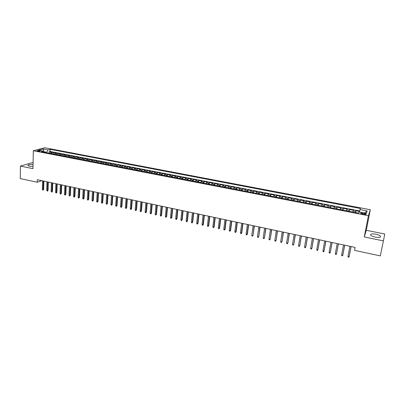 <?xml version="1.0" encoding="UTF-8"?>
<svg xmlns="http://www.w3.org/2000/svg" width="405" height="405" viewBox="0 0 405 405"><rect width="100%" height="100%" fill="white"/><g stroke="black" fill="none" stroke-linecap="round" stroke-linejoin="round"><path stroke-width="0.61" d="M33.033 164.602C29.53 164.415 27.803 164.744 27.859 165.584L29.474 166.227L32.997 166.495M375.192 237.077C379.237 237.71 380.989 237.386 380.442 236.11C379.652 235.345 378.133 234.713 375.886 234.227C371.871 233.599 370.13 233.923 370.666 235.199C371.436 235.958 372.944 236.581 375.192 237.077M37.67 151.212C39.376 151.409 40.277 151.318 40.379 150.938L39.685 150.68C37.984 150.483 37.083 150.574 36.977 150.959L37.67 151.212M33.068 162.911L32.091 162.714L20.432 166.07L20.25 178.59L37.28 182.245L41.826 180.686M370.307 209.739L44.803 147.764L33.326 150.731L368.418 215.698L370.307 209.739L366.282 230.283L364.262 236.935L383.403 240.884L384.75 234.014L366.282 230.283M359.615 211.486L355.96 210.782L355.625 212.534M352.851 211.997L353.408 210.291L349.601 209.557L349.277 211.309M346.477 210.767L347.07 209.071L343.288 208.342L342.969 210.089M340.144 209.542L340.772 207.856L337.021 207.132L336.707 208.874M333.862 208.322L334.525 206.656L330.794 205.937L330.49 207.674M327.62 207.117L328.318 205.462L324.613 204.748L324.314 206.479M321.423 205.917L322.152 204.272L318.477 203.563L318.183 205.289M315.267 204.727L316.032 203.092L312.382 202.394L312.093 204.11M309.157 203.543L309.952 201.923L306.327 201.224L306.048 202.94M303.087 202.368L303.917 200.764L300.313 200.07L300.044 201.781M297.057 201.204L297.923 199.609L294.344 198.921L294.076 200.627M291.074 200.045L291.97 198.46L288.416 197.777L288.152 199.478M285.13 198.895L286.051 197.326L282.523 196.643L282.27 198.339M279.227 197.751L280.179 196.192L276.676 195.519L276.428 197.21M273.36 196.617L274.347 195.068L270.864 194.4L270.626 196.086M267.538 195.488L268.55 193.954L265.093 193.291L264.86 194.972M261.751 194.37L262.799 192.846L259.362 192.188L259.134 193.863M256.011 193.261L257.079 191.747L253.672 191.089L253.444 192.765M250.3 192.152L251.404 190.654L248.012 190.001L247.794 191.671M244.635 191.059L245.764 189.565L242.398 188.917L242.185 190.583M239.006 189.97L240.16 188.487L236.814 187.844L236.606 189.505M233.412 188.887L234.596 187.419L231.27 186.776L231.068 188.431M227.853 187.809L229.063 186.356L225.767 185.718L225.57 187.368M222.335 186.74L223.57 185.298L220.295 184.665L220.102 186.31M216.852 185.682L218.118 184.245L214.858 183.617L214.67 185.262M211.405 184.629L212.696 183.202L209.461 182.579L209.279 184.214M205.993 183.581L207.309 182.164L204.095 181.546L203.917 183.176M200.617 182.539L201.958 181.136L198.764 180.519L198.592 182.149M195.276 181.506L196.643 180.114L193.469 179.501L193.301 181.126M189.97 180.478L191.362 179.096L188.209 178.489L188.047 180.109M184.7 179.461L186.113 178.084L182.979 177.481L182.822 179.096M179.461 178.448L180.898 177.081L177.785 176.484L177.633 178.094M174.256 177.441L175.719 176.084L172.626 175.486L172.474 177.096M169.088 176.438L170.571 175.092L167.498 174.499L167.351 176.104M163.949 175.446L165.453 174.109L162.4 173.522L162.263 175.117M158.846 174.459L160.37 173.132L157.337 172.545L157.201 174.14M153.773 173.477L154.477 172.545L155.323 172.16L152.305 171.578L152.174 173.168M148.731 172.5L149.445 171.573L150.301 171.194L147.304 170.616L147.182 172.201M143.719 171.533L144.448 170.606L145.314 170.232L142.337 169.66L142.216 171.239M138.743 170.566L139.477 169.649L140.358 169.28L137.396 168.708L137.28 170.282M133.797 169.609L134.541 168.698L135.432 168.328L132.491 167.761L132.379 169.336M128.881 168.657L129.63 167.751L130.537 167.386L127.615 166.825L127.509 168.394M123.996 167.716L124.755 166.809L125.671 166.45L122.771 165.893L122.664 167.457M119.141 166.774L119.91 165.878L120.837 165.518L117.951 164.967L117.85 166.526M114.316 165.842L115.091 164.946L116.032 164.597L113.162 164.045L113.071 165.599M109.522 164.911L110.302 164.025L111.259 163.676L108.408 163.129L108.317 164.678M104.758 163.99L105.548 163.109L106.51 162.764L103.68 162.218L103.589 163.767M100.025 163.073L100.82 162.192L101.797 161.853L98.977 161.311L98.896 162.856M95.317 162.162L96.117 161.286L97.104 160.952L94.304 160.41L94.228 161.954M90.639 161.256L91.444 160.39L92.446 160.056L89.662 159.519L89.586 161.053M85.987 160.36L86.802 159.494L87.814 159.165L85.05 158.628L84.974 160.162M81.364 159.464L82.19 158.603L83.212 158.279L80.458 157.748L80.392 159.276M76.773 158.573L77.603 157.717L78.636 157.398L75.902 156.872L75.836 158.395M72.206 157.692L73.042 156.836L74.085 156.522L71.366 155.996L71.305 157.52M67.665 156.811L68.511 155.965L69.564 155.652L66.86 155.13L66.805 156.644M63.155 155.94L64.005 155.095L65.068 154.786L62.385 154.27L62.33 155.778M58.669 155.069L59.525 154.234L60.598 153.925L57.93 153.409L57.88 154.918M54.209 154.209L55.075 153.373L56.158 153.07L53.506 152.558L53.46 154.062M383.403 240.884L380.31 255.889L354.527 250.356L355.094 247.404L37.341 179.729L37.28 182.245M364.323 213.364L362.875 213.086C361.23 212.838 360.516 212.954 360.744 213.425L363.974 214.382C365.624 214.625 366.338 214.513 366.11 214.042L364.323 213.364L364.12 214.407M44.206 152.275L43.411 151.116L41.229 151.698L358.703 213.131L359.134 211.997L366.353 213.389L367.163 210.954L360.055 209.593L360.465 208.509L50.169 149.318L48.068 149.88L46.798 152.24L43.786 151.657M43.411 151.116L38.541 150.179L43.239 148.954L48.068 149.88M355.413 212.493L355.96 210.782M359.741 210.944L50.109 151.44L49.106 151.713L49.061 153.211M49.78 153.353L50.65 152.518L51.744 152.219L49.106 151.713M51.546 153.692L52.417 152.862L53.506 152.558M55.991 154.553L56.852 153.718L57.93 153.409M60.461 155.419L61.312 154.578L62.385 154.27M64.957 156.29L65.802 155.444L66.86 155.13M69.478 157.165L70.318 156.315L71.366 155.996M74.029 158.046L74.864 157.191L75.902 156.872M78.605 158.932L79.431 158.071L80.458 157.748M83.212 159.823L84.032 158.957L85.05 158.628M87.844 160.719L88.66 159.848L89.662 159.519M92.507 161.62L93.312 160.75L94.304 160.41M97.195 162.526L97.995 161.651L98.977 161.311M101.913 163.438L102.708 162.557L103.68 162.218M106.662 164.359L107.447 163.473L108.408 163.129M111.441 165.286L112.215 164.395L113.162 164.045M116.245 166.212L117.015 165.316L117.951 164.967M121.08 167.149L121.844 166.247L122.771 165.893M125.95 168.09L126.704 167.184L127.615 166.825M130.845 169.037L131.59 168.131L132.491 167.761M135.771 169.994L136.51 169.077L137.396 168.708M140.732 170.951L141.461 170.034L142.337 169.66M145.724 171.917L146.443 170.991L147.304 170.616M150.741 172.889L151.455 171.958L152.305 171.578M155.798 173.867L157.337 172.545M160.881 174.849L162.4 173.522M165.999 175.841L167.498 174.499M171.153 176.838L172.626 175.486M176.337 177.841L177.785 176.484M181.551 178.853L182.979 177.481M186.806 179.866L188.209 178.489M192.091 180.888L193.469 179.501M197.412 181.921L198.764 180.519M202.763 182.954L204.095 181.546M208.155 183.997L209.461 182.579M213.582 185.05L214.858 183.617M219.039 186.108L220.295 184.665M224.537 187.171L225.767 185.718M230.07 188.239L231.27 186.776M235.644 189.317L236.814 187.844M241.248 190.406L242.398 188.917M246.898 191.494L248.012 190.001M252.578 192.598L253.672 191.089M258.304 193.701L259.362 192.188M264.065 194.815L265.093 193.291M269.862 195.939L270.864 194.4M275.704 197.068L276.676 195.519M281.581 198.207L282.523 196.643M287.504 199.351L288.416 197.777M293.463 200.505L294.344 198.921M299.467 201.67L300.313 200.07M305.512 202.839L306.327 201.224M311.597 204.014L312.382 202.394M317.723 205.203L318.477 203.563M323.894 206.398L324.613 204.748M330.11 207.598L330.794 205.937M336.368 208.808L337.021 207.132M342.671 210.028L343.288 208.342M349.019 211.258L349.601 209.557M20.432 166.07L32.952 168.652L33.326 150.731M364.262 236.935L368.418 215.698M46.783 152.771L46.798 152.24M359.483 212.068L360.055 209.593M50.109 151.44L50.169 149.318M364.48 213.03L367.163 210.954M43.239 148.954L43.699 151.531M348.001 256.37L348.143 257.094L348.776 257.236L349.145 256.618L348.001 256.37L349.905 246.301M351.054 246.544L349.145 256.618L351.11 246.559M341.668 254.983L341.81 255.707L342.443 255.849L342.802 255.231L341.668 254.983L343.531 244.944M344.675 245.187L342.802 255.231L344.741 245.202M335.38 253.606L335.527 254.33L336.15 254.467L336.504 253.854L335.38 253.606L337.198 243.597M338.337 243.835L336.504 253.854L338.418 243.856M329.133 252.239L329.285 252.963L329.908 253.1L330.252 252.487L329.133 252.239L330.915 242.256M332.044 242.499L330.252 252.487L332.135 242.514M322.932 250.882L323.089 251.601L323.706 251.738L324.046 251.125L322.932 250.882L324.678 240.929M325.797 241.167L324.046 251.125L325.898 241.188M316.776 249.536L316.933 250.255L317.545 250.386L317.879 249.779L316.776 249.536L318.482 239.608M319.591 239.846L317.879 249.779L319.707 239.871M313.429 238.535L311.946 248.098L311.43 249.05L311.759 248.437L310.66 248.199L312.326 238.297M311.946 248.098L313.556 238.56M311.43 249.05L310.822 248.913L310.66 248.199M307.314 237.229L305.876 246.772L305.355 247.718L305.679 247.106L304.585 246.868L306.215 236.996M305.876 246.772L307.451 237.259M305.355 247.718L304.752 247.582L304.585 246.868M301.239 235.938L299.847 245.455L299.325 246.392L299.639 245.784L298.556 245.546L300.151 235.705M299.847 245.455L301.386 235.968M299.325 246.392L298.723 246.26L298.556 245.546M295.204 234.652L293.858 244.144L293.336 245.081L293.645 244.473L292.567 244.24L294.126 234.419M293.858 244.144L295.367 234.687M293.336 245.081L292.739 244.949L292.567 244.24M289.216 233.376L287.914 242.843L287.388 243.775L287.687 243.172L286.618 242.934L288.142 233.148M287.914 242.843L289.383 233.412M287.388 243.775L286.796 243.648L286.618 242.934M283.267 232.106L282.007 241.552L281.48 242.484L281.774 241.876L280.716 241.643L282.199 231.883M282.007 241.552L283.444 232.146M281.48 242.484L280.893 242.352L280.716 241.643M277.354 230.85L276.144 240.271L275.613 241.193L275.901 240.59L274.848 240.362L276.296 230.622M276.144 240.271L277.546 230.89M275.613 241.193L275.025 241.066L274.848 240.362M271.487 229.6L270.317 238.996L269.781 239.917L270.064 239.315L269.021 239.087L270.434 229.377M270.317 238.996L271.689 229.64M269.781 239.917L269.203 239.79L269.021 239.087M265.66 228.359L264.531 237.735L263.994 238.646L264.273 238.044L263.23 237.816L264.612 228.136M264.531 237.735L265.867 228.405M263.994 238.646L263.417 238.52L263.23 237.816M259.868 227.124L258.785 236.474L258.243 237.386L258.517 236.788L257.484 236.56L258.83 226.906M258.785 236.474L260.091 227.17M258.243 237.386L257.671 237.264L257.484 236.56M254.117 225.899L253.079 235.229L252.533 236.135L252.801 235.533L251.773 235.31L253.09 225.681M253.079 235.229L254.35 225.95M252.533 236.135L251.966 236.014L251.773 235.31M248.407 224.684L247.121 234.292L247.409 233.989L246.863 234.895L247.121 234.292L246.103 234.07L247.384 224.466M247.409 233.989L248.65 224.734M246.863 234.895L246.296 234.768L246.103 234.07M242.732 223.474L241.481 233.057L241.775 232.759L241.228 233.655L241.481 233.057L240.469 232.834L241.714 223.261M241.775 232.759L242.985 223.53M241.228 233.655L240.666 233.533L240.469 232.834M237.097 222.274L235.877 231.832L236.181 231.533L235.629 232.429L235.877 231.832L234.87 231.614L236.09 222.061M236.181 231.533L237.36 222.33M235.629 232.429L235.072 232.308L234.87 231.614M231.503 221.084L230.308 230.612L230.622 230.318L230.07 231.209L230.308 230.612L229.311 230.394L230.496 220.872M230.622 230.318L231.771 221.14M230.07 231.209L229.513 231.088L229.311 230.394M225.939 219.9L224.78 229.402L225.104 229.114L224.547 229.999L224.78 229.402L223.793 229.19L224.942 219.687M225.104 229.114L226.218 219.961M224.547 229.999L223.995 229.878L223.793 229.19M220.416 218.72L219.287 228.202L219.616 227.914L219.059 228.8L219.287 228.202L218.305 227.985L219.429 218.513M219.616 227.914L220.705 218.786M219.059 228.8L218.513 228.678L218.305 227.985M214.928 217.556L213.835 227.008L214.169 226.724L213.607 227.605L213.835 227.008L212.853 226.795L213.946 217.343M214.169 226.724L215.227 217.617M213.607 227.605L213.065 227.483L212.853 226.795M209.481 216.391L208.413 225.823L208.757 225.539L208.195 226.415L208.413 225.823L207.441 225.61L208.504 216.184M208.757 225.539L209.785 216.457M208.195 226.415L207.654 226.299L207.441 225.61M204.064 215.237L203.026 224.643L203.376 224.365L202.814 225.236L203.026 224.643L202.06 224.431L203.092 215.035M203.376 224.365L204.378 215.308M202.814 225.236L202.277 225.119L202.06 224.431M198.683 214.093L197.675 223.474L198.035 223.195L197.468 224.066L197.675 223.474L196.719 223.261L197.721 213.891M198.035 223.195L199.007 214.164M197.468 224.066L196.936 223.95L196.719 223.261M193.342 212.954L192.36 222.31L192.729 222.036L192.157 222.902L192.36 222.31L191.408 222.102L192.38 212.752M192.729 222.036L193.671 213.025M192.157 222.902L191.631 222.785L191.408 222.102M188.031 211.825L187.08 221.155L187.454 220.882L186.882 221.743L187.08 221.155L186.133 220.948L187.08 211.623M187.454 220.882L188.371 211.896M186.882 221.743L186.356 221.626L186.133 220.948M182.756 210.701L181.835 220.006L182.215 219.738L181.642 220.593L181.835 220.006L180.893 219.799L181.81 210.499M182.215 219.738L183.1 210.777M181.642 220.593L181.116 220.482L180.893 219.799M177.511 209.582L176.62 218.862L177.005 218.599L176.433 219.454L176.62 218.862L175.684 218.66L176.575 209.385M177.005 218.599L177.871 209.658M176.433 219.454L175.912 219.338L175.684 218.66M172.307 208.474L171.442 217.733L171.836 217.465L171.259 218.32L171.442 217.733L170.51 217.525L171.371 208.276M171.836 217.465L172.667 208.555M171.259 218.32L170.743 218.204L170.51 217.525M167.133 207.375L166.293 216.604L166.693 216.341L166.116 217.191L166.293 216.604L165.372 216.402L166.202 207.178M166.693 216.341L167.503 207.451M166.116 217.191L165.605 217.08L165.372 216.402M161.99 206.277L161.18 215.485L161.585 215.227L161.008 216.073L161.18 215.485L160.264 215.283L161.069 206.084M161.585 215.227L162.37 206.358M161.008 216.073L160.496 215.961L160.264 215.283M156.882 205.188L156.097 214.372L156.512 214.118L155.93 214.959L156.097 214.372L155.186 214.174L155.965 204.996M156.512 214.118L157.267 205.274M155.93 214.959L155.424 214.847L155.186 214.174M151.804 204.11L151.05 213.268L151.47 213.015L150.883 213.85L151.05 213.268L150.144 213.07L150.893 203.917M151.47 213.015L152.199 204.191M150.883 213.85L150.382 213.744L150.144 213.07M146.762 203.037L146.033 212.169L146.458 211.921L145.871 212.752L146.033 212.169L145.132 211.972L145.856 202.844M146.458 211.921L147.162 203.123M145.871 212.752L145.37 212.645L145.132 211.972M141.75 201.968L141.046 211.081L141.477 210.833L140.889 211.658L141.046 211.081L140.15 210.883L140.849 201.776M141.477 210.833L142.16 202.054M140.889 211.658L140.393 211.552L140.15 210.883M136.769 200.905L136.09 209.993L136.531 209.749L135.938 210.575L136.09 209.993L135.199 209.8L135.877 200.718M136.531 209.749L137.184 200.996M135.938 210.575L135.447 210.468L135.199 209.8M131.817 199.852L131.164 208.919L131.61 208.671L131.018 209.496L131.164 208.919L130.283 208.722L130.931 199.665M131.61 208.671L132.243 199.943M131.018 209.496L130.531 209.39L130.283 208.722M126.902 198.804L126.274 207.846L126.724 207.603L126.132 208.423L126.274 207.846L125.393 207.654L126.021 198.617M126.724 207.603L127.332 198.895M126.132 208.423L125.646 208.317L125.393 207.654M122.016 197.767L121.409 206.783L121.87 206.545L121.272 207.36L121.409 206.783L120.538 206.59L121.135 197.579M121.87 206.545L122.452 197.858M121.272 207.36L120.786 207.254L120.538 206.59M117.156 196.729L116.574 205.725L117.04 205.487L116.443 206.302L116.574 205.725L115.709 205.532L116.286 196.547M117.04 205.487L117.602 196.825M116.443 206.302L115.962 206.196L115.709 205.532M112.332 195.701L111.775 204.672L112.246 204.439L111.643 205.249L111.775 204.672L110.914 204.484L111.466 195.519M112.246 204.439L112.782 195.797M111.643 205.249L111.167 205.143L110.914 204.484M107.533 194.678L107.001 203.629L107.477 203.396L106.874 204.206L107.001 203.629L106.145 203.442L106.672 194.496M107.477 203.396L107.988 194.78M106.874 204.206L106.399 204.1L106.145 203.442M102.764 193.666L102.257 202.591L102.738 202.363L102.136 203.163L102.257 202.591L101.407 202.404L101.908 193.484M102.738 202.363L103.229 193.762M102.136 203.163L101.665 203.062L101.407 202.404M98.025 192.653L97.539 201.558L98.025 201.331L97.423 202.13L97.539 201.558L96.694 201.376L97.175 192.476M98.025 201.331L98.496 192.755M97.423 202.13L96.957 202.029L96.694 201.376M93.317 191.651L92.856 200.531L93.347 200.308L92.74 201.103L92.856 200.531L92.011 200.348L92.472 191.474M93.347 200.308L93.793 191.752M92.74 201.103L92.274 201.001L92.011 200.348M88.634 190.654L88.194 199.513L88.695 199.29L88.087 200.085L88.194 199.513L87.358 199.331L87.799 190.477M88.695 199.29L89.12 190.76M88.087 200.085L87.622 199.984L87.358 199.331M83.982 189.667L83.567 198.501L84.068 198.278L83.46 199.073L83.567 198.501L82.736 198.318L83.152 189.484M84.068 198.278L84.473 189.768M83.46 199.073L83 198.971L82.736 198.318M79.36 188.679L78.965 197.493L79.471 197.275L78.864 198.065L78.965 197.493L78.14 197.311L78.529 188.502M79.471 197.275L79.856 188.786M78.864 198.065L78.408 197.964L78.14 197.311M74.763 187.702L74.388 196.491L74.905 196.278L74.292 197.063L74.388 196.491L73.568 196.314L73.938 187.525M74.905 196.278L75.264 187.809M74.292 197.063L73.837 196.962L73.568 196.314M70.197 186.725L69.842 195.499L70.364 195.281L69.751 196.066L69.842 195.499L69.027 195.321L69.376 186.553M70.364 195.281L70.703 186.837M69.751 196.066L69.027 195.321M65.656 185.758L65.321 194.506L65.848 194.294L65.235 195.073L65.321 194.506L64.511 194.329L64.841 185.586M65.848 194.294L66.167 185.87M65.235 195.073L64.785 194.977L64.511 194.329M61.14 184.802L60.831 193.524L61.363 193.317L60.745 194.091L60.831 193.524L60.026 193.347L60.33 184.624M61.363 193.317L61.661 184.908M60.745 194.091L60.299 193.995L60.026 193.347M56.654 183.845L56.366 192.547L56.897 192.34L56.285 193.114L56.366 192.547L55.566 192.375L55.849 183.673M56.897 192.34L57.181 183.956M56.285 193.114L55.566 192.375M52.194 182.893L51.926 191.575L52.463 191.373L51.85 192.142L51.926 191.575L51.131 191.403L51.394 182.721M52.463 191.373L52.726 183.009M51.85 192.142L51.131 191.403M47.76 181.951L47.512 190.608L48.058 190.406L47.441 191.175L47.512 190.608L46.722 190.436L46.965 181.779M48.058 190.406L48.296 182.063M47.441 191.175L46.722 190.436M43.355 181.01L43.127 189.651L43.674 189.449L43.057 190.213L43.127 189.651L42.338 189.479L42.56 180.843M43.674 189.449L43.897 181.126M43.057 190.213L42.338 189.479M353.17 210.858L355.727 211.349M50.65 152.518L52.417 152.862M55.075 153.373L56.852 153.718M59.525 154.234L61.312 154.578M64.005 155.095L65.802 155.444M68.511 155.965L70.318 156.315M73.042 156.836L74.864 157.191M77.603 157.717L79.431 158.071M82.19 158.603L84.032 158.957M86.802 159.494L88.66 159.848M91.444 160.39L93.312 160.75M96.117 161.286L97.995 161.651M100.82 162.192L102.708 162.557M105.548 163.109L107.447 163.473M110.302 164.025L112.215 164.395M115.091 164.946L117.015 165.316M119.91 165.878L121.844 166.247M124.755 166.809L126.704 167.184M129.63 167.751L131.59 168.131M134.541 168.698L136.51 169.077M139.477 169.649L141.461 170.034M144.448 170.606L146.443 170.991M149.445 171.573L151.455 171.958M154.477 172.545L156.502 172.935M159.545 173.517L161.58 173.912M164.638 174.504L166.688 174.899M169.771 175.492L171.831 175.886M174.93 176.489L177.005 176.889M180.124 177.486L182.215 177.891M185.353 178.499L187.454 178.904M190.618 179.511L192.729 179.921M195.914 180.534L198.04 180.944M201.244 181.561L203.386 181.977M206.611 182.594L208.767 183.009M212.012 183.637L214.184 184.057M217.45 184.685L219.631 185.105M222.922 185.743L225.119 186.163M228.43 186.801L230.642 187.231M233.974 187.874L236.201 188.305M239.557 188.948L241.8 189.383M245.177 190.031L247.435 190.466M250.832 191.125L253.11 191.56M256.527 192.223L258.82 192.664M262.263 193.327L264.566 193.772M268.034 194.44L270.358 194.891M273.846 195.564L276.185 196.015M279.698 196.688L282.052 197.144M285.591 197.827L287.96 198.283M291.524 198.971L293.908 199.432M297.498 200.121L299.897 200.586M303.512 201.28L305.927 201.751M309.567 202.449L312.002 202.92M315.667 203.624L318.117 204.1M321.808 204.808L324.278 205.284M327.994 206.003L330.48 206.484M334.221 207.203L336.722 207.689M340.494 208.413L343.015 208.899M346.807 209.633L349.348 210.119M362.677 214.129L362.875 213.086M380.234 237.117L380.442 236.11M366.039 214.407L366.11 214.042"/></g></svg>
